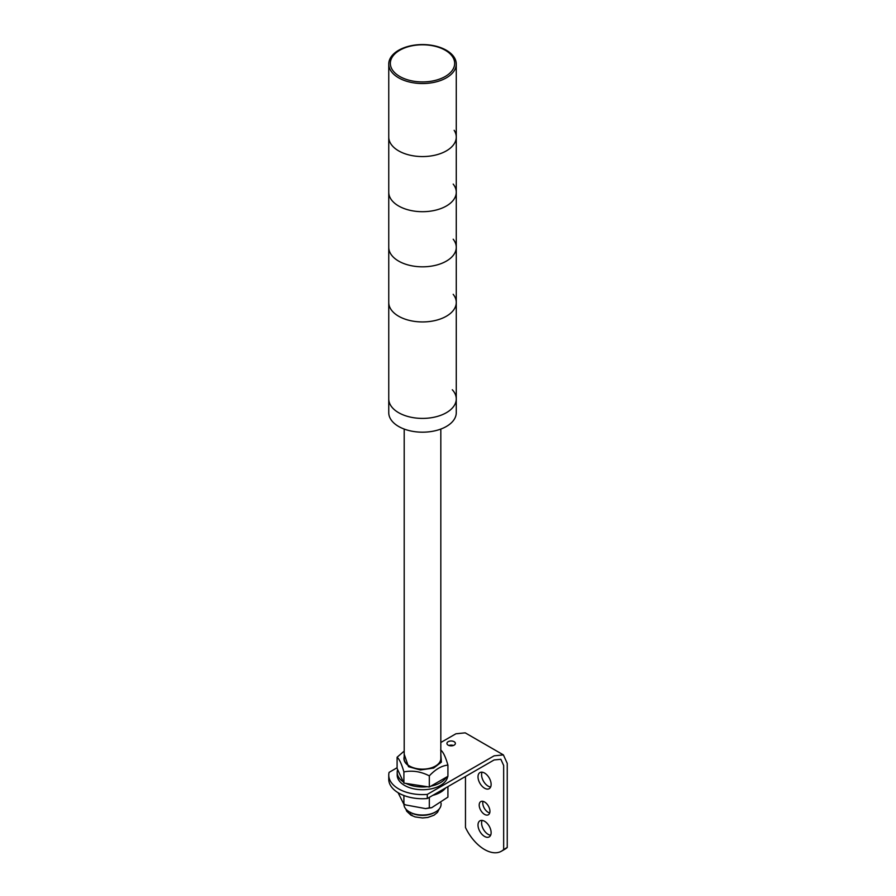 <?xml version="1.0" encoding="UTF-8"?>
<svg xmlns="http://www.w3.org/2000/svg" width="896" height="896" viewBox="0 0 896 896"><rect width="100%" height="100%" fill="white"/><g stroke="black" fill="none" stroke-linecap="round" stroke-linejoin="round"><path stroke-width="1.34" d="M398.093 792.702L403.626 803.813L405.563 804.91L425.566 808.606L429.318 807.856L429.318 797.362M403.906 795.514L403.906 803.925M447.922 786.621L447.922 797.115L431.682 807.699L425.566 808.606M429.318 807.856L431.682 807.699M445.648 787.942A25.312 14.616 180 0 1 432.79 795.357M465.472 776.496L465.472 827.478A33.757 19.488 -120 0 0 484.568 849.531A33.757 19.488 -120 0 0 501.446 851.2A33.757 19.488 -120 0 0 503.664 849.531L503.664 765.464L500.864 759.293L494.11 759.954L427.28 798.538A33.757 19.488 180 0 1 388.752 779.251L388.752 775.118A33.757 19.488 180 0 1 389.099 772.363L397.096 767.738M453.387 745.483A4.222 2.43 0 0 0 448.918 745.483M448.168 745.147A4.222 2.43 180 0 1 446.936 743.422A4.222 2.43 180 0 1 449.534 741.171A4.222 2.43 180 0 1 454.138 741.698A4.222 2.43 180 0 1 455.37 743.422A4.222 2.43 180 0 1 452.771 745.674A4.222 2.43 180 0 1 448.168 745.147M482.082 772.173A9.285 5.365 -120 0 0 488.152 786.139A9.285 5.365 -120 0 0 490.638 787.013M484.568 788.211A9.285 5.365 60 0 1 478.509 780.024A9.285 5.365 60 0 1 479.931 772.587A9.285 5.365 60 0 1 484.568 773.046A9.285 5.365 60 0 1 490.627 781.222A9.285 5.365 60 0 1 489.205 788.67A9.285 5.365 60 0 1 484.568 788.211M483.011 801.349A7.594 4.39 -120 0 0 488.152 812.325A7.594 4.39 -120 0 0 489.709 812.952M484.568 814.386A7.594 4.39 60 0 1 479.606 807.699A7.594 4.39 60 0 1 480.771 801.606A7.594 4.39 60 0 1 484.568 801.987A7.594 4.39 60 0 1 489.53 808.674A7.594 4.39 60 0 1 488.365 814.766A7.594 4.39 60 0 1 484.568 814.386M482.082 820.411A9.285 5.365 -120 0 0 488.152 834.366A9.285 5.365 -120 0 0 490.638 835.24M484.568 836.438A9.285 5.365 60 0 1 478.509 828.262A9.285 5.365 60 0 1 479.931 820.814A9.285 5.365 60 0 1 484.568 821.274A9.285 5.365 60 0 1 490.627 829.461A9.285 5.365 60 0 1 489.205 836.898A9.285 5.365 60 0 1 484.568 836.438M440.821 742.493L455.93 733.779L465.214 732.85L503.395 754.902L494.11 755.821L427.28 794.405A33.757 19.488 180 0 1 388.752 775.118M427.28 798.538L427.28 794.405M503.664 849.531L507.248 847.459L507.248 763.403L503.395 754.902M501.446 851.2L505.03 849.128A33.757 19.488 -120 0 0 507.248 847.459M397.645 769.608A25.312 14.616 0 0 0 397.197 772.363L397.197 775.118A25.312 14.616 0 0 0 404.611 785.445A25.312 14.616 0 0 0 431.155 788.85A25.312 14.616 0 0 0 447.731 776.406M405.955 783.418A25.312 14.616 0 0 0 427.269 786.71M430.819 786.162A25.312 14.616 0 0 0 446.421 777.157M397.197 772.363A25.312 14.616 0 0 0 403.357 781.917M441.112 750.434C443.386 752.326 445.659 757.221 447.922 765.106L447.922 776.294L429.318 787.035L403.906 783.104L403.906 771.915C401.632 764.019 399.37 759.125 397.096 757.243L404.197 751.083M440.821 754.152L441.381 762.138L433.664 768.062L420.403 769.978L408.475 766.685L404.197 754.152M409.382 766.158A18.57 10.718 180 0 1 403.95 758.576A18.57 10.718 180 0 1 404.197 756.818A18.57 10.718 0 0 0 403.95 758.576A18.57 10.718 0 0 0 409.382 766.158A18.57 10.718 0 0 0 429.621 768.477A18.57 10.718 0 0 0 441.078 758.576A18.57 10.718 180 0 1 429.621 768.477A18.57 10.718 180 0 1 409.382 766.158M440.821 756.818A18.57 10.718 180 0 1 441.078 758.576A18.57 10.718 0 0 0 440.821 756.818M403.906 783.104L397.096 768.432L397.096 757.243M447.922 765.106C441.717 765.688 435.512 769.272 429.318 775.846L429.318 787.035M429.318 775.846C420.84 771.534 412.373 770.224 403.906 771.915M404.197 429.061L404.197 758.576A18.312 10.573 0 0 0 409.562 766.058A18.312 10.573 0 0 0 429.52 768.342A18.312 10.573 0 0 0 440.821 758.576L440.821 429.061M435.635 811.888L434.672 812.448A17.192 9.923 180 0 1 410.357 812.448L409.382 811.888A18.57 10.718 0 0 0 435.635 811.888A18.57 10.718 0 0 0 441.078 804.317L441.078 803.107M403.95 804.003L403.95 804.317A18.57 10.718 0 0 0 409.382 811.888L410.357 812.448M452.301 389.749A33.757 19.488 180 0 1 456.266 398.91A33.757 19.488 180 0 1 435.434 416.92A33.757 19.488 180 0 1 398.642 412.698A33.757 19.488 180 0 1 388.752 398.91A33.757 19.488 0 0 0 398.642 412.698A33.757 19.488 0 0 0 435.434 416.92A33.757 19.488 0 0 0 456.266 398.91L456.266 412.698A33.757 19.488 180 0 1 435.434 430.696A33.757 19.488 180 0 1 398.642 426.474A33.757 19.488 180 0 1 388.752 412.698L388.752 302.445A33.757 19.488 0 0 0 398.642 316.232A33.757 19.488 180 0 1 388.752 302.445L388.752 247.33A33.757 19.488 -0 0 0 398.642 261.106A33.757 19.488 180 0 1 388.752 247.33L388.752 192.203A33.757 19.488 0 0 0 398.642 205.99A33.757 19.488 180 0 1 388.752 192.203L388.752 137.088A33.757 19.488 0 0 0 398.642 150.864A33.757 19.488 180 0 1 388.752 137.088L388.752 64.053A33.757 19.488 180 0 1 409.595 46.043A33.757 19.488 180 0 1 446.376 50.277A33.757 19.488 180 0 1 456.266 64.053A33.757 19.488 180 0 1 435.434 82.051A33.757 19.488 180 0 1 398.642 77.829A33.757 19.488 180 0 1 388.752 64.053M453.197 294.325A33.757 19.488 180 0 1 456.266 302.445A33.757 19.488 180 0 1 435.434 320.454A33.757 19.488 180 0 1 398.642 316.232A33.757 19.488 0 0 0 435.434 320.454A33.757 19.488 0 0 0 456.266 302.445L456.266 398.91M453.197 239.21A33.757 19.488 180 0 1 456.266 247.33A33.757 19.488 180 0 1 435.434 265.339A33.757 19.488 180 0 1 398.642 261.106A33.757 19.488 -0 0 0 435.434 265.339A33.757 19.488 -0 0 0 456.266 247.33L456.266 302.445M453.197 184.083A33.757 19.488 180 0 1 456.266 192.203A33.757 19.488 180 0 1 435.434 210.213A33.757 19.488 180 0 1 398.642 205.99A33.757 19.488 0 0 0 435.434 210.213A33.757 19.488 0 0 0 456.266 192.203L456.266 247.33M454.16 130.301A33.757 19.488 180 0 1 456.266 137.088A33.757 19.488 180 0 1 435.434 155.086A33.757 19.488 180 0 1 398.642 150.864A33.757 19.488 0 0 0 435.434 155.086A33.757 19.488 0 0 0 456.266 137.088L456.266 192.203M445.245 50.232A32.155 18.558 180 0 1 445.245 76.485A32.155 18.558 180 0 1 399.773 76.485A32.155 18.558 180 0 1 399.773 50.232A32.155 18.558 180 0 1 445.245 50.232M411.947 814.968C410.648 815.27 410.189 814.386 410.581 812.325M405.563 804.91L403.626 803.813M441.403 750.557L440.653 750.109M439.23 808.976L437.506 812.358L434.045 815.192L427.918 817.421L422.52 817.958L415.139 816.928L410.928 815.158L406.706 811.227L405.798 808.976M456.266 137.088L456.266 64.053"/></g></svg>
